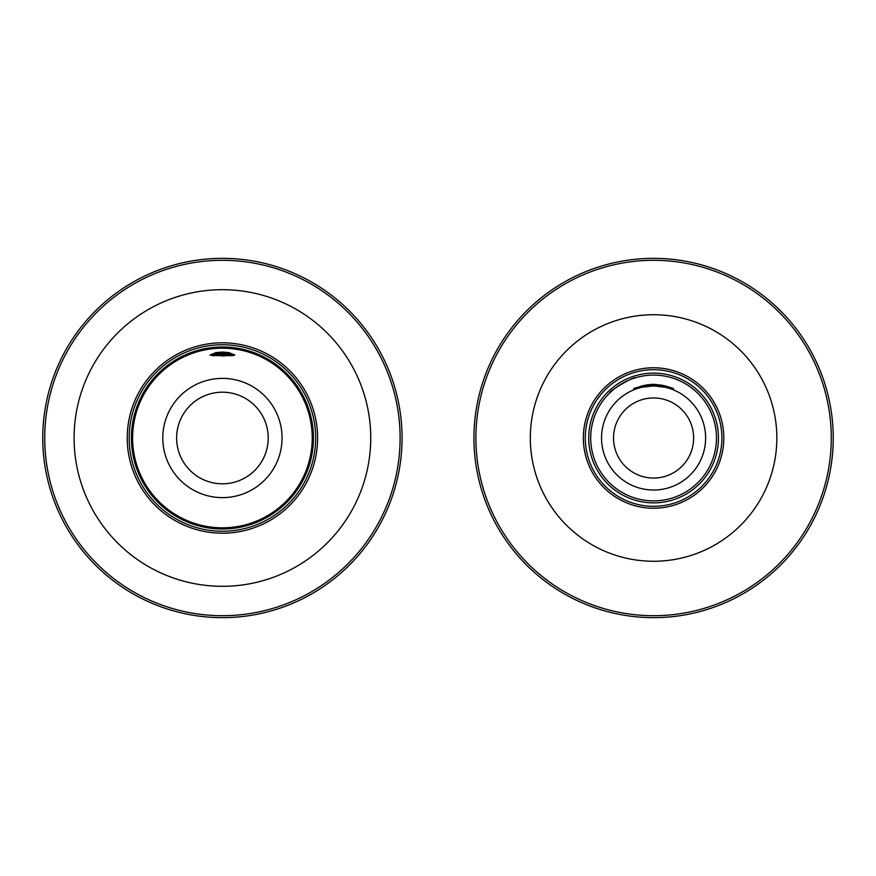 <?xml version="1.0" encoding="UTF-8"?>
<svg xmlns="http://www.w3.org/2000/svg" width="876" height="876" viewBox="0 0 876 876"><rect width="100%" height="100%" fill="white"/><g stroke="black" fill="none" stroke-linecap="round" stroke-linejoin="round"><path stroke-width="1.31" d="M234.702 355.218L233.826 354.462A59.886 59.886 0 0 0 211.006 354.462L227.891 354.462A59.886 28.711 -90 0 0 222.416 353.367M210.131 355.218L211.006 354.462M222.416 527.823A89.823 89.823 0 0 1 132.594 438A89.823 89.823 0 0 1 222.416 348.177A89.823 89.823 0 0 1 312.239 438A89.823 89.823 0 0 1 222.416 527.823M222.416 355.798L209.999 355.108L215.934 352.59L222.416 352.075L228.899 352.59L234.845 355.108L222.416 355.952M739.716 280.342A179.657 179.657 0 0 1 811.242 524.133A179.657 179.657 0 0 1 567.451 595.658A179.657 179.657 0 0 1 495.925 351.867A179.657 179.657 0 0 1 739.716 280.342A179.657 179.657 0 0 1 811.242 524.133A179.657 179.657 0 0 1 567.451 595.658A179.657 179.657 0 0 1 495.925 351.867A179.657 179.657 0 0 1 739.716 280.342M596.655 406.902A64.879 64.879 0 0 1 684.682 381.071A64.879 64.879 0 0 1 710.513 469.098A64.879 64.879 0 0 1 622.475 494.929A64.879 64.879 0 0 1 596.655 406.902M308.549 280.342A179.657 179.657 0 0 1 380.075 524.133A179.657 179.657 0 0 1 136.284 595.658A179.657 179.657 0 0 1 64.758 351.867A179.657 179.657 0 0 1 308.549 280.342A179.657 179.657 0 0 1 380.075 524.133A179.657 179.657 0 0 1 136.284 595.658A179.657 179.657 0 0 1 64.758 351.867A179.657 179.657 0 0 1 308.549 280.342M302.297 394.364A91.027 91.027 0 0 1 266.052 517.88A91.027 91.027 0 0 1 142.536 481.636A91.027 91.027 0 0 1 178.781 358.12A91.027 91.027 0 0 1 302.297 394.364M653.584 500.875A62.875 62.875 0 0 1 592.658 422.44A62.875 62.875 0 0 1 714.509 422.44A62.875 62.875 0 0 1 653.584 500.875M609.466 393.193C609.072 390.827 634.574 376.1 635.418 377.808C634.574 376.1 609.072 390.827 609.466 393.193M641.604 386.141L633.622 388.572L641.604 386.141A53.217 53.217 0 0 1 665.563 386.141L673.545 388.572L665.563 385.966A53.392 53.392 0 0 0 661.566 385.21L653.584 384.279L646.597 384.86M666.559 386.59L666.559 387.389L653.584 385.9L640.608 387.389L640.608 386.59L653.584 384.827L666.559 386.59L666.559 387.619M641.604 385.966A53.392 53.392 0 0 1 645.601 385.21L647.397 385.144M660.57 384.86L659.77 385.144M640.608 386.59L640.608 387.619M212.036 355.634L232.797 355.634M227.891 354.462L233.826 354.462M222.416 392.196A45.804 45.804 0 0 1 268.22 438A45.804 45.804 0 0 1 222.416 483.804A45.804 45.804 0 0 1 176.624 438A45.804 45.804 0 0 1 222.416 392.196M222.416 497.623A59.623 59.623 0 0 1 162.794 438A59.623 59.623 0 0 1 222.416 378.377A59.623 59.623 0 0 1 282.05 438A59.623 59.623 0 0 1 222.416 497.623M222.416 354.353L222.416 352.075M217.04 354.408L215.934 352.59M227.804 354.408L228.899 352.59M568.393 593.939A177.686 177.686 0 0 0 809.523 523.191A177.686 177.686 0 0 0 738.775 282.061A177.686 177.686 0 0 0 497.645 352.809A177.686 177.686 0 0 0 568.393 593.939M712.681 329.825A123.264 123.264 0 0 1 761.759 497.097A123.264 123.264 0 0 1 594.486 546.175A123.264 123.264 0 0 1 545.409 378.903A123.264 123.264 0 0 1 712.681 329.825M687.255 376.362A70.244 70.244 0 0 1 715.221 471.671A70.244 70.244 0 0 1 619.901 499.638A70.244 70.244 0 0 1 591.935 404.329A70.244 70.244 0 0 1 687.255 376.362M686.335 378.049A68.317 68.317 0 0 1 713.535 470.751A68.317 68.317 0 0 1 620.832 497.951A68.317 68.317 0 0 1 593.632 405.249A68.317 68.317 0 0 1 686.335 378.049M137.225 593.939A177.686 177.686 0 0 0 378.355 523.191A177.686 177.686 0 0 0 307.607 282.061A177.686 177.686 0 0 0 66.477 352.809A177.686 177.686 0 0 0 137.225 593.939M293.526 307.837A148.318 148.318 0 0 1 352.579 509.109A148.318 148.318 0 0 1 151.307 568.163A148.318 148.318 0 0 1 92.254 366.891A148.318 148.318 0 0 1 293.526 307.837M268.056 354.462A95.188 95.188 0 0 1 305.954 483.64A95.188 95.188 0 0 1 176.777 521.538A95.188 95.188 0 0 1 138.879 392.36A95.188 95.188 0 0 1 268.056 354.462M267.125 356.16A93.261 93.261 0 0 1 304.257 482.709A93.261 93.261 0 0 1 177.708 519.84A93.261 93.261 0 0 1 140.576 393.291A93.261 93.261 0 0 1 267.125 356.16M653.584 490.023A52.023 52.023 0 0 1 603.17 425.123A52.023 52.023 0 0 1 703.997 425.123A52.023 52.023 0 0 1 653.584 490.023M653.584 478.055A40.055 40.055 0 0 1 614.777 428.09A40.055 40.055 0 0 1 692.39 428.09A40.055 40.055 0 0 1 653.584 478.055"/></g></svg>
